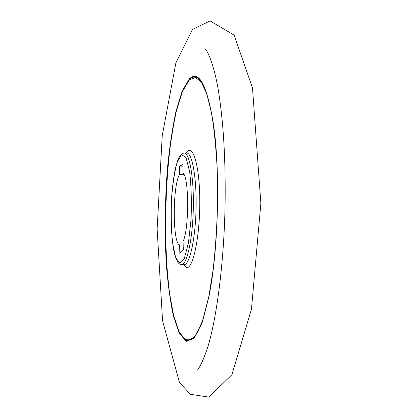 <?xml version="1.0" encoding="UTF-8"?>
<svg xmlns="http://www.w3.org/2000/svg" width="418" height="418" viewBox="0 0 418 418"><rect width="100%" height="100%" fill="white"/><g stroke="black" fill="none" stroke-linecap="round" stroke-linejoin="round"><path stroke-width="0.63" d="M189.338 78.929L182.206 91.019L176.025 111.172C172.456 127.824 169.63 146.535 167.54 167.304C164.948 199.893 164.525 232.027 166.275 263.701C167.848 283.681 170.241 301.185 173.46 316.212L179.296 333.245L186.334 341.281L194.124 338.34L202.004 323.124L209.104 295.704C218.478 249.609 220.427 169.807 213.316 123.31C206.821 84.546 198.832 69.754 189.338 78.929M183.178 244.995L179.667 244.943L179.839 253.381L183.288 250.058L183.1 241.447C189.276 228.515 189.072 176.673 182.948 173.052L183.089 164.436L179.688 166.061L179.547 174.494L184.035 174.646M179.667 244.943C172.472 243.673 172.477 185.519 179.547 174.494M183.058 166.181L179.688 166.061M181.548 154.623L177.154 162.174C174.536 171.84 172.66 184.202 171.521 199.271C170.925 214.815 171.265 229.226 172.535 242.513L175.555 257.284L179.745 263.194L184.364 258.324L188.455 242.827L191.042 219.56C191.737 201.695 191.261 185.665 189.61 171.479L186.015 157.643L181.548 154.623M212.553 274.454L209.172 295.207L202.108 322.492L194.271 337.65L186.512 340.613L179.5 332.644L173.684 315.715L169.311 291.963L166.516 263.46C164.77 231.927 165.188 199.94 167.775 167.487C169.86 146.817 172.681 128.195 176.229 111.627L182.394 91.584L189.495 79.582C198.952 70.501 206.905 85.241 213.363 123.806L215.725 144.701M186.099 153.035C192.4 142.339 199.6 164.112 199.773 200.295C200.044 236.442 192.98 269.589 186.475 267.551L183.371 264.683M185.305 339.688L191.183 339.923L197.286 333.078L203.258 318.819L208.686 297.386L213.128 269.73C215.484 248.689 216.968 226.514 217.59 203.2L217.203 169.295C216.069 147.753 214.162 128.896 211.477 112.724L206.722 93.648L201.22 81.881L195.373 77.45L189.532 79.875C160.533 108.879 156.645 319.629 185.305 339.688M186.752 153.061L184.15 152.957C189.537 152.654 194.077 178.256 193.294 209.068C192.573 239.88 186.789 265.231 181.422 264.662L184.024 264.688C189.474 265.258 195.342 239.927 196.058 209.136C196.847 178.345 192.223 152.763 186.752 153.061L186.893 153.051M181.422 154.697L182.969 153.265M213.363 123.806L213.316 123.31M212.642 273.806L209.104 295.704M184.15 152.957L182.191 153.469L179.071 157.22L178.089 159.368L175.388 168.417C173.794 176.276 172.561 185.576 171.683 196.314C170.335 218.17 171.443 241.233 174.672 254.609L177.509 261.929L179.15 263.821L181.422 264.662M260.869 203.373L252.498 87.947L234.111 35.143L210.097 20.9L192.494 29.443L175.884 62.935L162.226 135.745L157.131 228.944L162.555 320.768L179.484 382.522L190.425 394.294L208.765 397.1L231.885 374.8L251.469 309.08L260.869 203.373M197.338 369.209C199.172 368.875 202.474 362.077 207.244 348.805C216.456 320.188 224.069 263.272 225.093 204.214C225.652 161.719 223.656 125.437 219.116 95.367C215.134 67.136 207.291 49.606 205.154 49.314"/></g></svg>
